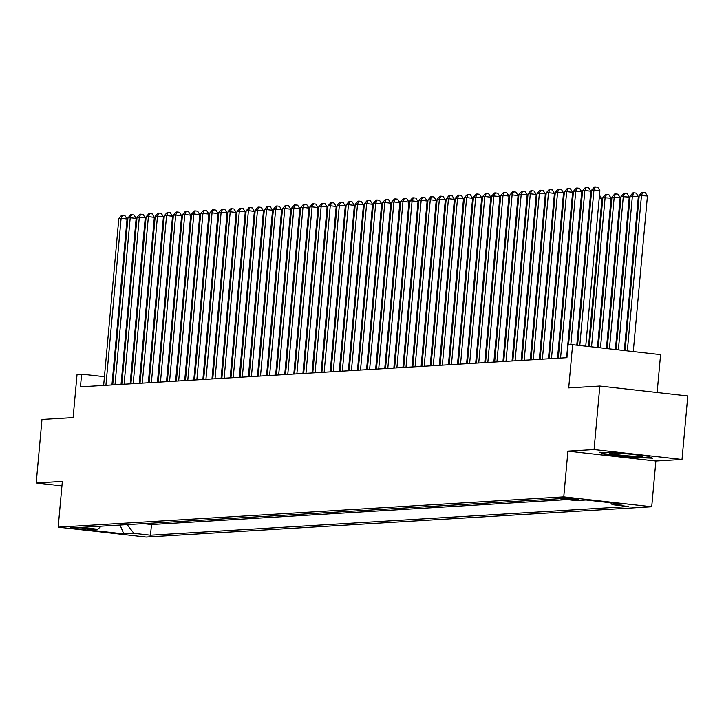 <?xml version="1.0" encoding="UTF-8"?>
<svg xmlns="http://www.w3.org/2000/svg" width="724" height="724" viewBox="0 0 724 724"><rect width="100%" height="100%" fill="white"/><g stroke="black" fill="none" stroke-linecap="round" stroke-linejoin="round"><path stroke-width="1.09" d="M562.43 497.976A8.181 0.471 -174.8 0 0 561.887 498.094A8.181 0.471 -174.8 0 0 568.539 499.153A8.181 0.471 -174.8 0 0 577.643 499.687A8.181 0.471 -174.8 0 0 578.177 499.569A8.181 0.471 -174.8 0 0 571.535 498.51A8.181 0.471 -174.8 0 0 562.43 497.976M657.139 392.498L660.587 354.633L572.63 344.714L568.087 344.986L566.928 357.692L80.445 386.833L81.604 374.136L77.052 374.408L73.124 417.603L41.983 419.468L36.2 482.989L61.938 485.894M682.017 459.478L687.8 395.956L599.843 386.046L594.069 449.568L567.924 451.133L563.761 496.872L651.718 506.782L655.881 461.052L682.017 459.478L594.069 449.568M563.761 496.872L58.182 527.163L146.13 537.072L651.718 506.782M85.378 529.144L87.378 529.018A7.919 0.453 -174.8 0 0 87.894 528.909A7.919 0.453 -174.8 0 0 81.459 527.877A7.919 0.453 -174.8 0 0 72.635 527.362L70.635 527.479A7.919 0.453 -174.8 0 0 70.11 527.597A7.919 0.453 -174.8 0 0 76.554 528.629A7.919 0.453 -174.8 0 0 85.378 529.144L85.441 528.357M127.207 524.629L133.868 533.335L150.502 535.217L628.803 506.556L612.16 504.682L622.169 504.085L586.033 500.003L576.033 500.61L559.39 498.727L81.088 527.389L97.731 529.262L101.27 526.176M133.868 533.335L123.858 533.932L87.731 529.859L97.731 529.262M143.533 523.642L151.47 524.538L567.335 499.623M572.63 344.714L568.702 387.91L599.843 386.046M58.182 527.163L62.345 481.424L36.2 482.989M113.387 377.711L112.609 377.629M104.428 376.706L81.604 374.136M558.883 351.692L558.104 351.737M549.797 352.235L549.009 352.28M540.701 352.778L539.914 352.832M531.606 353.33L530.828 353.375M522.511 353.873L521.732 353.918M513.425 354.416L512.637 354.461M504.329 354.959L503.542 355.004M495.234 355.502L494.456 355.556M486.139 356.054L485.361 356.099M477.053 356.597L476.265 356.642M467.957 357.14L467.17 357.185M458.862 357.683L458.075 357.728M449.767 358.226L448.989 358.28M440.672 358.778L439.893 358.823M431.585 359.321L430.798 359.366M422.49 359.864L421.703 359.909M413.395 360.407L412.617 360.452M404.3 360.95L403.521 361.005M395.214 361.502L394.426 361.548M386.118 362.045L385.331 362.091M377.023 362.588L376.245 362.634M367.928 363.131L367.149 363.177M358.842 363.674L358.054 363.729M349.746 364.226L348.959 364.272M340.651 364.769L339.864 364.815M331.556 365.312L330.778 365.358M322.461 365.855L321.682 365.901M313.374 366.398L312.587 366.453M304.279 366.95L303.492 366.996M295.184 367.493L294.406 367.539M286.089 368.036L285.31 368.082M277.002 368.579L276.215 368.625M267.907 369.122L267.12 369.177M258.812 369.674L258.034 369.72M249.717 370.217L248.938 370.263M240.63 370.76L239.843 370.806M231.535 371.303L230.748 371.349M222.44 371.846L221.653 371.901M213.345 372.398L212.566 372.444M204.249 372.941L203.471 372.987M195.163 373.484L194.376 373.53M186.068 374.027L185.281 374.073M176.973 374.57L176.194 374.625M167.877 375.123L167.099 375.168M158.791 375.666L158.004 375.711M149.696 376.209L148.909 376.254M140.601 376.752L139.822 376.797M131.506 377.294L130.727 377.349M122.419 377.847L121.632 377.892M151.47 524.538L150.502 535.217M612.16 504.682L610.721 502.791M120.021 525.054L123.858 533.932M567.924 451.133L655.881 461.052M621.753 453.215L599.734 452.247L604.205 454.265L630.694 457.251L652.713 458.22L648.242 456.201L621.753 453.215M630.74 456.69L630.694 457.251M604.269 453.486L604.205 454.265M111.949 384.951L127.053 218.983L121.107 218.313L105.912 385.313M118.836 218.449L121.596 215.309L122.51 215.254L121.107 218.313L118.836 218.449L103.641 385.449M122.51 215.254L124.89 215.526L127.053 218.983M172.583 224.123L171.805 224.033M172.095 220.847L172.819 221.508M629.111 454.038A16.616 0.95 -174.8 0 0 609.816 453.134A16.616 0.95 -174.8 0 0 613.427 454.156A16.616 0.95 -174.8 0 0 632.523 456.174A16.616 0.95 -174.8 0 0 642.74 456.129A16.616 0.95 -174.8 0 0 639.111 455.287A16.616 0.95 -174.8 0 0 635.02 454.708M651.319 457.586L630.595 456.681L604.929 453.785L601.716 452.328M121.044 384.408L136.139 218.44L130.202 217.77L114.998 384.77M127.931 217.906L130.691 214.766L131.605 214.711L130.202 217.77L127.931 217.906L112.727 384.906M131.605 214.711L133.976 214.974L136.139 218.44M130.13 383.856L145.234 217.897L139.298 217.227L124.094 384.218M137.017 217.363L139.786 214.223L140.691 214.168L139.298 217.227L137.017 217.363L121.822 384.353M140.691 214.168L143.071 214.431L145.234 217.897M139.225 383.313L154.33 217.354L148.384 216.684L133.189 383.675M146.112 216.82L148.882 213.671L149.787 213.616L148.384 216.684L146.112 216.82L130.917 383.811M149.787 213.616L152.167 213.888L154.33 217.354M148.32 382.77L163.425 216.811L157.479 216.132L142.284 383.132M155.208 216.277L157.968 213.127L158.882 213.073L157.479 216.132L155.208 216.277L140.013 383.267M158.882 213.073L161.262 213.345L163.425 216.811M181.67 223.571L180.9 223.49M181.19 220.304L181.914 220.965M190.765 223.028L189.996 222.947M190.285 219.752L191 220.413M199.86 222.485L199.091 222.395M199.381 219.209L200.095 219.87M208.955 221.942L208.177 221.852M208.476 218.666L209.191 219.327M157.416 382.227L172.52 216.259L166.574 215.589L151.379 382.589M164.303 215.725L167.063 212.585L167.977 212.53L166.574 215.589L164.303 215.725L149.099 382.724M167.977 212.53L170.348 212.802L172.52 216.259M218.042 221.399L217.272 221.309M217.562 218.123L218.286 218.784M166.502 381.684L181.606 215.716L175.67 215.046L160.466 382.046M173.389 215.182L176.158 212.042L177.063 211.987L175.67 215.046L173.389 215.182L158.194 382.182M177.063 211.987L179.443 212.25L181.606 215.716M227.137 220.847L226.368 220.766M226.657 217.58L227.372 218.241M175.597 381.132L190.702 215.173L184.756 214.503L169.561 381.494M182.484 214.639L185.254 211.499L186.159 211.444L184.756 214.503L182.484 214.639L167.289 381.629M186.159 211.444L188.539 211.707L190.702 215.173M236.232 220.304L235.463 220.223M235.752 217.028L236.467 217.689M184.692 380.589L199.797 214.63L193.851 213.96L178.656 380.951M191.579 214.096L194.349 210.946L195.254 210.892L193.851 213.96L191.579 214.096L176.385 381.086M195.254 210.892L197.634 211.164L199.797 214.63M245.327 219.761L244.558 219.671M244.848 216.485L245.563 217.146M193.788 380.046L208.892 214.087L202.946 213.408L187.751 380.408M200.675 213.553L203.435 210.403L204.349 210.349L202.946 213.408L200.675 213.553L185.471 380.543M204.349 210.349L206.72 210.621L208.892 214.087M202.874 379.503L217.978 213.535L212.042 212.865L196.838 379.865M209.77 213.001L212.53 209.86L213.444 209.806L212.042 212.865L209.77 213.001L194.566 380M213.444 209.806L215.815 210.078L217.978 213.535M211.969 378.96L227.074 212.992L221.128 212.322L205.933 379.322M218.856 212.458L221.625 209.317L222.53 209.263L221.128 212.322L218.856 212.458L203.661 379.457M222.53 209.263L224.911 209.526L227.074 212.992M221.064 378.408L236.169 212.449L230.223 211.779L215.028 378.77M227.951 211.915L230.721 208.774L231.626 208.72L230.223 211.779L227.951 211.915L212.756 378.905M231.626 208.72L234.006 208.983L236.169 212.449M230.16 377.865L245.264 211.906L239.318 211.236L224.123 378.227M237.047 211.372L239.807 208.222L240.721 208.168L239.318 211.236L237.047 211.372L221.852 378.362M240.721 208.168L243.101 208.44L245.264 211.906M239.255 377.322L254.35 211.363L248.413 210.684L233.209 377.684M246.142 210.829L248.902 207.679L249.816 207.625L248.413 210.684L246.142 210.829L230.938 377.819M249.816 207.625L252.187 207.897L254.35 211.363M248.341 376.779L263.446 210.811L257.509 210.141L242.305 377.141M255.228 210.277L257.997 207.136L258.902 207.082L257.509 210.141L255.228 210.277L240.033 377.276M258.902 207.082L261.283 207.354L263.446 210.811M257.436 376.236L272.541 210.268L266.595 209.598L251.4 376.598M264.323 209.734L267.093 206.593L267.998 206.539L266.595 209.598L264.323 209.734L249.128 376.733M267.998 206.539L270.378 206.802L272.541 210.268M266.532 375.684L281.636 209.725L275.69 209.055L260.495 376.046M273.419 209.191L276.179 206.05L277.093 205.996L275.69 209.055L273.419 209.191L258.224 376.181M277.093 205.996L279.473 206.259L281.636 209.725M275.627 375.141L290.731 209.182L284.785 208.512L269.59 375.503M282.514 208.648L285.274 205.498L286.188 205.444L284.785 208.512L282.514 208.648L267.31 375.638M286.188 205.444L288.559 205.716L290.731 209.182M284.713 374.598L299.817 208.639L293.881 207.96L278.677 374.96M291.6 208.105L294.369 204.955L295.274 204.901L293.881 207.96L291.6 208.105L276.405 375.095M295.274 204.901L297.654 205.173L299.817 208.639M293.808 374.055L308.913 208.087L302.967 207.417L287.772 374.417M300.695 207.553L303.465 204.412L304.37 204.358L302.967 207.417L300.695 207.553L285.5 374.552M304.37 204.358L306.75 204.63L308.913 208.087M254.423 219.218L253.644 219.128M253.934 215.942L254.658 216.603M263.509 218.675L262.74 218.585M263.029 215.399L263.753 216.06M272.604 218.123L271.835 218.042M272.124 214.856L272.839 215.517M281.699 217.58L280.93 217.499M281.22 214.304L281.935 214.965M290.795 217.037L290.016 216.947M290.306 213.761L291.03 214.422M299.881 216.494L299.112 216.404M299.401 213.218L300.125 213.879M308.976 215.951L308.207 215.861M308.496 212.675L309.211 213.336M318.071 215.399L317.302 215.318M317.592 212.132L318.307 212.793M327.167 214.856L326.388 214.775M326.687 211.58L327.402 212.241M336.253 214.313L335.483 214.223M335.773 211.037L336.497 211.698M345.348 213.77L344.579 213.68M344.868 210.494L345.583 211.155M354.443 213.227L353.674 213.137M353.964 209.951L354.679 210.612M302.904 373.512L318.008 207.544L312.062 206.874L296.867 373.874M309.791 207.01L312.56 203.869L313.465 203.815L312.062 206.874L309.791 207.01L294.596 374.009M313.465 203.815L315.845 204.078L318.008 207.544M311.999 372.96L327.103 207.001L321.157 206.331L305.962 373.322M318.886 206.467L321.646 203.326L322.56 203.272L321.157 206.331L318.886 206.467L303.682 373.457M322.56 203.272L324.931 203.535L327.103 207.001M321.085 372.417L336.189 206.458L330.253 205.788L315.049 372.779M327.981 205.924L330.741 202.774L331.655 202.72L330.253 205.788L327.981 205.924L312.777 372.914M331.655 202.72L334.026 202.992L336.189 206.458M330.18 371.874L345.285 205.915L339.339 205.236L324.144 372.236M337.067 205.381L339.837 202.231L340.742 202.177L339.339 205.236L337.067 205.381L321.872 372.371M340.742 202.177L343.122 202.448L345.285 205.915M363.538 212.675L362.769 212.594M363.059 209.408L363.774 210.069M372.634 212.132L371.855 212.051M372.145 208.856L372.869 209.517M381.72 211.589L380.951 211.499M381.24 208.313L381.964 208.974M390.815 211.046L390.046 210.956M390.336 207.77L391.051 208.431M339.275 371.331L354.38 205.363L348.434 204.693L333.239 371.693M346.163 204.829L348.932 201.688L349.837 201.634L348.434 204.693L346.163 204.829L330.968 371.828M349.837 201.634L352.217 201.905L354.38 205.363M399.91 210.503L399.141 210.412M399.431 207.227L400.146 207.888M348.371 370.788L363.475 204.82L357.529 204.15L342.334 371.15M355.258 204.286L358.018 201.145L358.932 201.091L357.529 204.15L355.258 204.286L340.063 371.285M358.932 201.091L361.312 201.353L363.475 204.82M409.006 209.951L408.227 209.87M408.517 206.684L409.241 207.345M357.466 370.236L372.561 204.277L366.625 203.607L351.421 370.598M364.353 203.743L367.113 200.602L368.027 200.548L366.625 203.607L364.353 203.743L349.149 370.733M368.027 200.548L370.398 200.81L372.561 204.277M418.092 209.408L417.323 209.327M417.612 206.132L418.336 206.793M366.552 369.692L381.657 203.734L375.72 203.064L360.516 370.055M373.439 203.2L376.209 200.05L377.113 199.996L375.72 203.064L373.439 203.2L358.244 370.19M377.113 199.996L379.494 200.267L381.657 203.734M427.187 208.865L426.418 208.774M426.708 205.589L427.422 206.25M375.647 369.149L390.752 203.191L384.806 202.512L369.611 369.512M382.534 202.657L385.304 199.507L386.209 199.453L384.806 202.512L382.534 202.657L367.339 369.647M386.209 199.453L388.589 199.724L390.752 203.191M436.282 208.322L435.513 208.231M435.803 205.046L436.518 205.707M384.743 368.607L399.847 202.639L393.901 201.969L378.706 368.969M391.63 202.105L394.39 198.964L395.304 198.91L393.901 201.969L391.63 202.105L376.435 369.104M395.304 198.91L397.684 199.181L399.847 202.639M445.378 207.779L444.599 207.688M444.898 204.503L445.613 205.163M393.838 368.063L408.942 202.096L402.997 201.426L387.802 368.426M400.725 201.562L403.485 198.421L404.399 198.367L402.997 201.426L400.725 201.562L385.521 368.561M404.399 198.367L406.77 198.629L408.942 202.096M454.464 207.227L453.695 207.145M453.984 203.96L454.708 204.62M402.924 367.511L418.029 201.553L412.092 200.883L396.888 367.873M409.811 201.019L412.58 197.878L413.485 197.824L412.092 200.883L409.811 201.019L394.616 368.009M413.485 197.824L415.866 198.086L418.029 201.553M463.559 206.684L462.79 206.602M463.079 203.408L463.794 204.068M412.019 366.968L427.124 201.01L421.178 200.34L405.983 367.33M418.906 200.476L421.676 197.326L422.581 197.272L421.178 200.34L418.906 200.476L403.711 367.466M422.581 197.272L424.961 197.543L427.124 201.01M472.654 206.141L471.885 206.05M472.175 202.865L472.89 203.525M421.115 366.425L436.219 200.467L430.273 199.788L415.078 366.787M428.002 199.933L430.771 196.783L431.676 196.729L430.273 199.788L428.002 199.933L412.807 366.923M431.676 196.729L434.056 197L436.219 200.467M481.75 205.598L480.98 205.507M481.27 202.322L481.985 202.982M430.21 365.882L445.314 199.915L439.368 199.245L424.173 366.244M437.097 199.381L439.857 196.24L440.771 196.186L439.368 199.245L437.097 199.381L421.893 366.38M440.771 196.186L443.142 196.457L445.314 199.915M490.836 205.055L490.067 204.964M490.356 201.779L491.08 202.439M439.296 365.339L454.401 199.372L448.464 198.702L433.26 365.701M446.192 198.838L448.952 195.697L449.866 195.643L448.464 198.702L446.192 198.838L430.988 365.837M449.866 195.643L452.238 195.905L454.401 199.372M499.931 204.503L499.162 204.421M499.451 201.236L500.175 201.896M448.391 364.787L463.496 198.828L457.55 198.159L442.355 365.149M455.278 198.295L458.048 195.154L458.953 195.1L457.55 198.159L455.278 198.295L440.083 365.285M458.953 195.1L461.333 195.362L463.496 198.828M509.026 203.96L508.257 203.878M508.547 200.684L509.262 201.344M457.487 364.244L472.591 198.286L466.645 197.616L451.45 364.606M464.374 197.752L467.143 194.602L468.048 194.548L466.645 197.616L464.374 197.752L449.179 364.742M468.048 194.548L470.428 194.819L472.591 198.286M518.122 203.417L517.352 203.326M517.642 200.141L518.357 200.801M466.582 363.701L481.686 197.743L475.74 197.064L460.545 364.063M473.469 197.209L476.229 194.059L477.143 194.005L475.74 197.064L473.469 197.209L458.274 364.199M477.143 194.005L479.523 194.276L481.686 197.743M527.217 202.874L526.439 202.783M526.728 199.598L527.452 200.258M475.677 363.158L490.772 197.19L484.836 196.521L469.632 363.52M482.564 196.657L485.324 193.516L486.238 193.462L484.836 196.521L482.564 196.657L467.36 363.656M486.238 193.462L488.609 193.733L490.772 197.19M536.303 202.331L535.534 202.24M535.823 199.055L536.547 199.715M484.763 362.615L499.868 196.647L493.931 195.978L478.727 362.977M491.65 196.113L494.42 192.973L495.325 192.919L493.931 195.978L491.65 196.113L476.455 363.113M495.325 192.919L497.705 193.181L499.868 196.647M545.398 201.779L544.629 201.697M544.919 198.512L545.634 199.172M493.859 362.063L508.963 196.104L503.017 195.435L487.822 362.425M500.746 195.571L503.515 192.43L504.42 192.376L503.017 195.435L500.746 195.571L485.551 362.561M504.42 192.376L506.8 192.638L508.963 196.104M554.494 201.236L553.724 201.154M554.014 197.96L554.729 198.62M502.954 361.52L518.058 195.561L512.112 194.892L496.917 361.882M509.841 195.028L512.601 191.878L513.515 191.824L512.112 194.892L509.841 195.028L494.646 362.018M513.515 191.824L515.895 192.095L518.058 195.561M563.589 200.693L562.81 200.602M563.109 197.417L563.824 198.077M512.049 360.977L527.153 195.018L521.208 194.34L506.013 361.339M518.936 194.484L521.696 191.335L522.61 191.281L521.208 194.34L518.936 194.484L503.732 361.475M522.61 191.281L524.981 191.552L527.153 195.018M572.675 200.15L571.906 200.059M572.195 196.874L572.919 197.534M521.135 360.434L536.24 194.466L530.303 193.797L515.099 360.796M528.022 193.932L530.792 190.792L531.697 190.738L530.303 193.797L528.022 193.932L512.827 360.932M531.697 190.738L534.077 191.009L536.24 194.466M581.77 199.607L581.001 199.516M581.291 196.331L582.005 196.991M530.23 359.891L545.335 193.923L539.389 193.254L524.194 360.253M537.118 193.389L539.887 190.249L540.792 190.195L539.389 193.254L537.118 193.389L521.923 360.389M540.792 190.195L543.172 190.457L545.335 193.923M590.865 199.055L590.096 198.973M590.386 195.788L591.101 196.448M539.326 359.339L554.43 193.38L548.484 192.711L533.289 359.701M546.213 192.846L548.982 189.706L549.887 189.652L548.484 192.711L546.213 192.846L531.018 359.837M549.887 189.652L552.267 189.914L554.43 193.38M588.521 346.506L601.97 198.738L599.191 198.43M599.481 195.236L601.97 198.738M548.421 358.796L563.525 192.837L557.58 192.168L542.385 359.158M555.308 192.303L558.068 189.154L558.982 189.1L557.58 192.168L555.308 192.303L540.104 359.294M558.982 189.1L561.353 189.371L563.525 192.837M597.472 347.511L611.065 198.195L602.848 197.661L589.291 346.588M591.535 346.841L605.119 197.525L606.522 194.466L608.902 194.729L611.065 198.195M602.848 197.661L605.617 194.521L606.522 194.466M557.507 358.253L572.612 192.294L566.675 191.616L551.471 358.615M564.403 191.76L567.164 188.611L568.078 188.557L566.675 191.616L564.403 191.76L549.199 358.751M568.078 188.557L570.449 188.828L572.612 192.294M606.431 348.525L620.16 197.652L611.943 197.118L598.25 347.601M600.486 347.855L614.214 196.982L615.617 193.923L617.997 194.186L620.16 197.652M611.943 197.118L614.703 193.978L615.617 193.923M566.602 357.71L581.707 191.742L575.761 191.073L560.566 358.072M573.489 191.208L576.259 188.068L577.164 188.014L575.761 191.073L573.489 191.208L558.294 358.208M577.164 188.014L579.544 188.285L581.707 191.742M615.382 349.529L629.246 197.109L621.038 196.575L607.201 348.606M609.436 348.859L623.31 196.439L624.712 193.371L627.084 193.643L629.246 197.109M621.038 196.575L623.798 193.426L624.712 193.371M576.784 345.185L590.802 191.199L584.856 190.53L570.82 344.823M582.585 190.665L585.354 187.525L586.259 187.471L584.856 190.53L582.585 190.665L568.539 344.959M586.259 187.471L588.639 187.733L590.802 191.199M624.332 350.543L638.342 196.557L630.124 196.023L616.151 349.62M618.386 349.873L632.405 195.887L633.799 192.828L636.179 193.1L638.342 196.557M630.124 196.023L632.894 192.883L633.799 192.828M585.743 346.19L599.897 190.656L593.952 189.987L579.797 345.52M591.68 190.122L594.44 186.982L595.354 186.928L593.952 189.987L591.68 190.122L577.562 345.267M595.354 186.928L597.734 187.19L599.897 190.656M633.283 351.547L647.437 196.014L639.22 195.48L625.102 350.624M627.337 350.878L641.491 195.344L642.894 192.285L645.274 192.557L647.437 196.014M639.22 195.48L641.989 192.34L642.894 192.285"/></g></svg>
